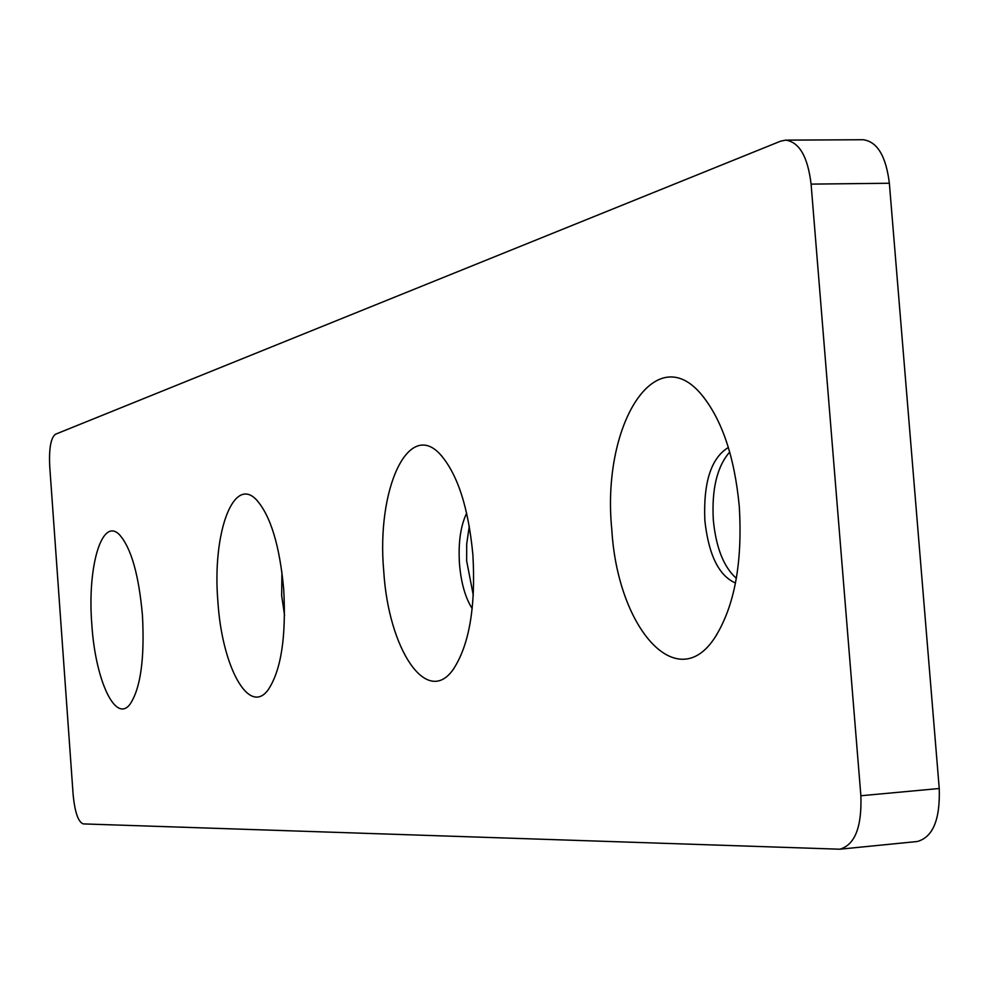 <?xml version="1.0" encoding="UTF-8"?>
<svg xmlns="http://www.w3.org/2000/svg" width="989" height="989" viewBox="0 0 989 989"><rect width="100%" height="100%" fill="white"/><g stroke="black" fill="none" stroke-linecap="round" stroke-linejoin="round"><path stroke-width="1.48" d="M283.719 589.469C279.714 545.619 270.615 515.726 256.46 499.816C233.12 474.93 212.103 534.097 217.889 601.485C221.882 666.141 248.758 716.209 268.019 690.001C281.061 670.678 286.291 637.176 283.719 589.469M281.927 572.05L281.667 595.638L284.548 615.195M472.903 554.953C468.489 507.926 457.734 474.535 440.624 454.792C408.309 418.471 376.265 489.604 383.744 571.222C388.467 649.056 426.655 707.197 453.11 669.59C469.219 645.347 475.808 607.135 472.903 554.953M466.66 513.155C460.528 526.012 458.142 542.998 459.502 564.126C461.121 583.053 465.362 597.888 472.21 608.618M469.293 526.16L466.697 544.012L466.647 560.85L473.311 595.403M142.441 615.245C138.806 574.646 131.129 547.782 119.409 534.666C101.818 516.493 87.143 567.08 91.829 624.479C95.278 679.814 115.354 723.688 129.967 704.316C140.586 688.517 144.753 658.835 142.441 615.245M739.278 506.356C734.617 457.388 722.267 420.436 702.227 395.489C655.163 337.162 601.312 425.987 611.808 529.61C617.482 627.632 676.835 696.392 714.96 637.448C734.555 606.257 742.665 562.568 739.278 506.356M728.374 447.485C711.079 458.018 703.253 482.409 704.86 520.634C708.643 554.953 718.855 575.746 735.495 583.016M729.709 452.035C717.05 466.524 711.586 489.246 713.329 520.165C716.024 547.609 723.688 567.006 736.348 578.355M83.187 823.899L839.797 849.205C854.892 844.94 861.914 827.113 860.875 795.749L811.091 184.115C807.778 156.682 799.297 142.033 785.649 140.129L780.642 141.155L55.372 434.282C50.798 437.942 48.918 448.598 49.71 466.227L73.124 794.538C74.843 812.167 78.193 821.958 83.187 823.899M860.875 795.749L939.241 788.505L889.358 183.249L811.091 184.115M785.649 140.129L863.137 139.733C877.268 141.6 886.008 156.114 889.358 183.249M939.241 788.505C940.242 819.547 932.911 837.213 917.273 841.515L839.797 849.205M257.177 500.558L256.46 499.816M441.799 456.065L440.624 454.792M704.304 398.048L702.227 395.489M716.765 634.678L714.96 637.448M454.124 668.181L453.11 669.59M268.649 689.185L268.019 690.001"/></g></svg>

